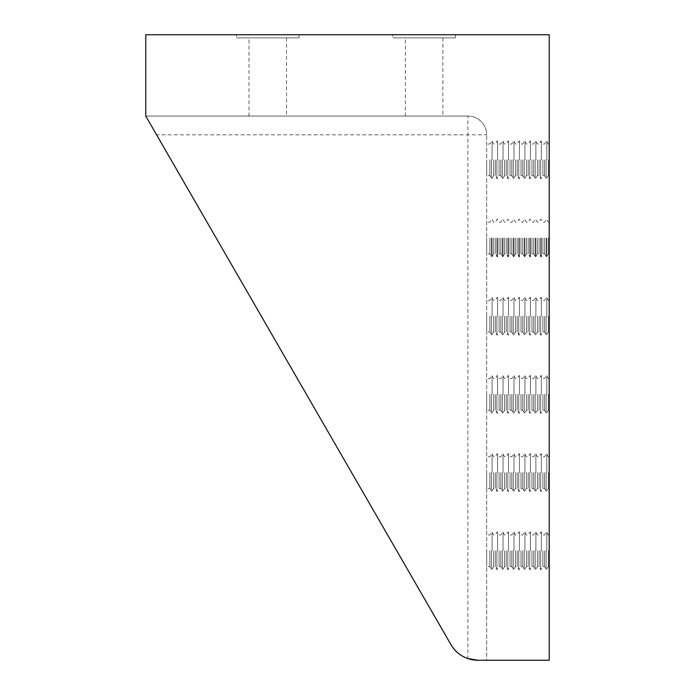 <?xml version="1.0" encoding="UTF-8"?>
<svg xmlns="http://www.w3.org/2000/svg" width="695" height="695" viewBox="0 0 695 695"><rect width="100%" height="100%" fill="white"/><g stroke="black" fill="none" stroke-linecap="round" stroke-linejoin="round"><path stroke-width="0.52" stroke-dasharray="3.48 2.61" d="M489.871 159.85L489.871 175.653L489.871 159.85M493.641 159.85L493.641 175.653L493.641 159.85M495.344 159.85L495.344 175.653L495.344 159.85M499.114 159.85L499.114 175.653L499.114 159.85M500.817 159.85L500.817 175.653L500.817 159.85M504.587 159.85L504.587 175.653L504.587 159.85M506.29 159.85L506.29 175.653L506.29 159.85M510.06 159.85L510.06 175.653L510.06 159.85M511.763 159.85L511.763 175.653L511.763 159.85M515.534 159.85L515.534 175.653L515.534 159.85M517.236 159.85L517.236 175.653L517.236 159.85M521.007 159.85L521.007 175.653L521.007 159.85M522.709 159.85L522.709 175.653L522.709 159.85M526.48 159.85L526.48 175.653L526.48 159.85M528.183 159.85L528.183 175.653L528.183 159.85M531.953 159.85L531.953 175.653L531.953 159.85M533.656 159.85L533.656 175.653L533.656 159.85M537.426 159.85L537.426 175.653L537.426 159.85M539.129 159.85L539.129 175.653L539.129 159.85M542.899 159.85L542.899 175.653L542.899 159.85M286.514 37.878L286.514 116.065L248.984 116.065L248.984 37.878L286.514 37.878L248.984 37.878M442.889 37.878L442.889 116.065L405.359 116.065L405.359 37.878L442.889 37.878L405.359 37.878M544.602 159.85L544.602 175.653L544.602 159.85M548.372 159.85L548.372 175.653L548.372 159.85M549.224 159.85L549.224 175.653L549.224 159.85M486.674 159.85L486.674 175.653L486.674 159.85M549.224 316.225L549.224 332.028L549.224 316.225M548.372 316.225L548.372 332.028L548.372 316.225M539.129 316.225L539.129 332.028L539.129 316.225M537.426 316.225L537.426 332.028L537.426 316.225M528.183 316.225L528.183 332.028L528.183 316.225M526.48 316.225L526.48 332.028L526.48 316.225M517.236 316.225L517.236 332.028L517.236 316.225M515.534 316.225L515.534 332.028L515.534 316.225M506.29 316.225L506.29 332.028L506.29 316.225M504.587 316.225L504.587 332.028L504.587 316.225M495.344 316.225L495.344 332.028L495.344 316.225M493.641 316.225L493.641 332.028L493.641 316.225M489.871 316.225L489.871 332.028L489.871 316.225M486.674 316.225L486.674 332.028L486.674 316.225M500.817 316.225L500.817 332.028L500.817 316.225M499.114 316.225L499.114 332.028L499.114 316.225M511.763 316.225L511.763 332.028L511.763 316.225M510.06 316.225L510.06 332.028L510.06 316.225M522.709 316.225L522.709 332.028L522.709 316.225M521.007 316.225L521.007 332.028L521.007 316.225M533.656 316.225L533.656 332.028L533.656 316.225M531.953 316.225L531.953 332.028L531.953 316.225M544.602 316.225L544.602 332.028L544.602 316.225M542.899 316.225L542.899 332.028L542.899 316.225M549.224 472.6L549.224 488.403L549.224 472.6M548.372 472.6L548.372 488.403L548.372 472.6M539.129 472.6L539.129 488.403L539.129 472.6M537.426 472.6L537.426 488.403L537.426 472.6M528.183 472.6L528.183 488.403L528.183 472.6M526.48 472.6L526.48 488.403L526.48 472.6M517.236 472.6L517.236 488.403L517.236 472.6M515.534 472.6L515.534 488.403L515.534 472.6M506.29 472.6L506.29 488.403L506.29 472.6M504.587 472.6L504.587 488.403L504.587 472.6M495.344 472.6L495.344 488.403L495.344 472.6M493.641 472.6L493.641 488.403L493.641 472.6M489.871 472.6L489.871 488.403L489.871 472.6M486.674 472.6L486.674 488.403L486.674 472.6M500.817 472.6L500.817 488.403L500.817 472.6M499.114 472.6L499.114 488.403L499.114 472.6M511.763 472.6L511.763 488.403L511.763 472.6M510.06 472.6L510.06 488.403L510.06 472.6M522.709 472.6L522.709 488.403L522.709 472.6M521.007 472.6L521.007 488.403L521.007 472.6M533.656 472.6L533.656 488.403L533.656 472.6M531.953 472.6L531.953 488.403L531.953 472.6M544.602 472.6L544.602 488.403L544.602 472.6M542.899 472.6L542.899 488.403L542.899 472.6M549.224 550.788L549.224 566.59L549.224 550.788M548.372 550.788L548.372 566.59L548.372 550.788M539.129 550.788L539.129 566.59L539.129 550.788M537.426 550.788L537.426 566.59L537.426 550.788M528.183 550.788L528.183 566.59L528.183 550.788M526.48 550.788L526.48 566.59L526.48 550.788M517.236 550.788L517.236 566.59L517.236 550.788M515.534 550.788L515.534 566.59L515.534 550.788M506.29 550.788L506.29 566.59L506.29 550.788M504.587 550.788L504.587 566.59L504.587 550.788M495.344 550.788L495.344 566.59L495.344 550.788M493.641 550.788L493.641 566.59L493.641 550.788M489.871 550.788L489.871 566.59L489.871 550.788M486.674 550.788L486.674 566.59L486.674 550.788M500.817 550.788L500.817 566.59L500.817 550.788M499.114 550.788L499.114 566.59L499.114 550.788M511.763 550.788L511.763 566.59L511.763 550.788M510.06 550.788L510.06 566.59L510.06 550.788M522.709 550.788L522.709 566.59L522.709 550.788M521.007 550.788L521.007 566.59L521.007 550.788M533.656 550.788L533.656 566.59L533.656 550.788M531.953 550.788L531.953 566.59L531.953 550.788M544.602 550.788L544.602 566.59L544.602 550.788M542.899 550.788L542.899 566.59L542.899 550.788M549.224 394.413L549.224 410.215L549.224 394.413M548.372 394.413L548.372 410.215L548.372 394.413M539.129 394.413L539.129 410.215L539.129 394.413M537.426 394.413L537.426 410.215L537.426 394.413M528.183 394.413L528.183 410.215L528.183 394.413M526.48 394.413L526.48 410.215L526.48 394.413M517.236 394.413L517.236 410.215L517.236 394.413M515.534 394.413L515.534 410.215L515.534 394.413M506.29 394.413L506.29 410.215L506.29 394.413M504.587 394.413L504.587 410.215L504.587 394.413M495.344 394.413L495.344 410.215L495.344 394.413M493.641 394.413L493.641 410.215L493.641 394.413M489.871 394.413L489.871 410.215L489.871 394.413M486.674 394.413L486.674 410.215L486.674 394.413M500.817 394.413L500.817 410.215L500.817 394.413M499.114 394.413L499.114 410.215L499.114 394.413M511.763 394.413L511.763 410.215L511.763 394.413M510.06 394.413L510.06 410.215L510.06 394.413M522.709 394.413L522.709 410.215L522.709 394.413M521.007 394.413L521.007 410.215L521.007 394.413M533.656 394.413L533.656 410.215L533.656 394.413M531.953 394.413L531.953 410.215L531.953 394.413M544.602 394.413L544.602 410.215L544.602 394.413M542.899 394.413L542.899 410.215L542.899 394.413M549.224 238.037L549.224 253.84L549.224 238.037M548.372 238.037L548.372 253.84L548.372 238.037M539.129 238.037L539.129 253.84L539.129 238.037M537.426 238.037L537.426 253.84L537.426 238.037M528.183 238.037L528.183 253.84L528.183 238.037M526.48 238.037L526.48 253.84L526.48 238.037M517.236 238.037L517.236 253.84L517.236 238.037M515.534 238.037L515.534 253.84L515.534 238.037M506.29 238.037L506.29 253.84L506.29 238.037M504.587 238.037L504.587 253.84L504.587 238.037M495.344 238.037L495.344 253.84L495.344 238.037M493.641 238.037L493.641 253.84L493.641 238.037M489.871 238.037L489.871 253.84L489.871 238.037M486.674 238.037L486.674 253.84L486.674 238.037M500.817 238.037L500.817 253.84L500.817 238.037M499.114 238.037L499.114 253.84L499.114 238.037M511.763 238.037L511.763 253.84L511.763 238.037M510.06 238.037L510.06 253.84L510.06 238.037M522.709 238.037L522.709 253.84L522.709 238.037M521.007 238.037L521.007 253.84L521.007 238.037M533.656 238.037L533.656 253.84L533.656 238.037M531.953 238.037L531.953 253.84L531.953 238.037M544.602 238.037L544.602 253.84L544.602 238.037M542.899 238.037L542.899 253.84L542.899 238.037M299.024 34.75L236.474 34.75L236.474 37.878L299.024 37.878L299.024 34.75L236.474 34.75M455.399 34.75L392.849 34.75L392.849 37.878L455.399 37.878L455.399 34.75L392.849 34.75M467.909 116.065A18.765 18.765 0 0 1 486.674 134.83L486.674 660.25L549.224 660.25L549.224 34.75L145.776 34.75L145.776 116.065L467.909 116.065L145.776 116.065L450.933 644.613A31.275 31.275 0 0 0 467.909 658.573L467.909 116.065A18.765 18.765 0 0 1 486.674 134.83L156.61 134.83M478.021 660.25L486.674 660.25L486.674 134.83M455.399 37.878L392.849 37.878M299.024 37.878L236.474 37.878M405.359 116.065L442.889 116.065M248.984 116.065L286.514 116.065M492.095 159.85L492.095 141.085L492.095 159.85M497.568 159.85L497.568 141.085L497.568 159.85M503.041 159.85L503.041 141.085L503.041 159.85M508.514 159.85L508.514 141.085L508.514 159.85M513.987 159.85L513.987 141.085L513.987 159.85M519.46 159.85L519.46 141.085L519.46 159.85M524.933 159.85L524.933 141.085L524.933 159.85M530.407 159.85L530.407 141.085L530.407 159.85M535.88 159.85L535.88 141.085L535.88 159.85M541.353 159.85L541.353 141.085L541.353 159.85M546.826 159.85L546.826 141.085L546.826 159.85M546.826 316.225L546.826 297.46L546.826 316.225M535.88 316.225L535.88 297.46L535.88 316.225M524.933 316.225L524.933 297.46L524.933 316.225M513.987 316.225L513.987 297.46L513.987 316.225M503.041 316.225L503.041 297.46L503.041 316.225M492.095 316.225L492.095 297.46L492.095 316.225M497.568 316.225L497.568 297.46L497.568 316.225M508.514 316.225L508.514 297.46L508.514 316.225M519.46 316.225L519.46 297.46L519.46 316.225M530.407 316.225L530.407 297.46L530.407 316.225M541.353 316.225L541.353 297.46L541.353 316.225M546.826 472.6L546.826 453.835L546.826 472.6M535.88 472.6L535.88 453.835L535.88 472.6M524.933 472.6L524.933 453.835L524.933 472.6M513.987 472.6L513.987 453.835L513.987 472.6M503.041 472.6L503.041 453.835L503.041 472.6M492.095 472.6L492.095 453.835L492.095 472.6M497.568 472.6L497.568 453.835L497.568 472.6M508.514 472.6L508.514 453.835L508.514 472.6M519.46 472.6L519.46 453.835L519.46 472.6M530.407 472.6L530.407 453.835L530.407 472.6M541.353 472.6L541.353 453.835L541.353 472.6M546.826 550.788L546.826 532.023L546.826 550.788M535.88 550.788L535.88 532.023L535.88 550.788M524.933 550.788L524.933 532.023L524.933 550.788M513.987 550.788L513.987 532.023L513.987 550.788M503.041 550.788L503.041 532.023L503.041 550.788M492.095 550.788L492.095 532.023L492.095 550.788M497.568 550.788L497.568 532.023L497.568 550.788M508.514 550.788L508.514 532.023L508.514 550.788M519.46 550.788L519.46 532.023L519.46 550.788M530.407 550.788L530.407 532.023L530.407 550.788M541.353 550.788L541.353 532.023L541.353 550.788M546.826 394.413L546.826 375.647L546.826 394.413M535.88 394.413L535.88 375.647L535.88 394.413M524.933 394.413L524.933 375.647L524.933 394.413M513.987 394.413L513.987 375.647L513.987 394.413M503.041 394.413L503.041 375.647L503.041 394.413M492.095 394.413L492.095 375.647L492.095 394.413M497.568 394.413L497.568 375.647L497.568 394.413M508.514 394.413L508.514 375.647L508.514 394.413M519.46 394.413L519.46 375.647L519.46 394.413M530.407 394.413L530.407 375.647L530.407 394.413M541.353 394.413L541.353 375.647L541.353 394.413M546.826 238.037L546.826 256.803L546.826 238.037M535.88 238.037L535.88 256.803L535.88 238.037M524.933 238.037L524.933 256.803L524.933 238.037M513.987 238.037L513.987 256.803L513.987 238.037M503.041 238.037L503.041 256.803L503.041 238.037M492.095 238.037L492.095 256.803L492.095 238.037M497.568 238.037L497.568 256.803L497.568 238.037M508.514 238.037L508.514 256.803L508.514 238.037M519.46 238.037L519.46 256.803L519.46 238.037M530.407 238.037L530.407 256.803L530.407 238.037M541.353 238.037L541.353 256.803L541.353 238.037M491.417 159.85L491.417 178.615L491.417 159.85M496.89 159.85L496.89 178.615L496.89 159.85M502.363 159.85L502.363 178.615L502.363 159.85M507.836 159.85L507.836 178.615L507.836 159.85M513.31 159.85L513.31 178.615L513.31 159.85M518.783 159.85L518.783 178.615L518.783 159.85M524.256 159.85L524.256 178.615L524.256 159.85M529.729 159.85L529.729 178.615L529.729 159.85M535.202 159.85L535.202 178.615L535.202 159.85M540.675 159.85L540.675 178.615L540.675 159.85M546.148 159.85L546.148 178.615L546.148 159.85M546.148 316.225L546.148 334.99L546.148 316.225M535.202 316.225L535.202 334.99L535.202 316.225M524.256 316.225L524.256 334.99L524.256 316.225M513.31 316.225L513.31 334.99L513.31 316.225M502.363 316.225L502.363 334.99L502.363 316.225M491.417 316.225L491.417 334.99L491.417 316.225M496.89 316.225L496.89 334.99L496.89 316.225M507.836 316.225L507.836 334.99L507.836 316.225M518.783 316.225L518.783 334.99L518.783 316.225M529.729 316.225L529.729 334.99L529.729 316.225M540.675 316.225L540.675 334.99L540.675 316.225M546.148 472.6L546.148 491.365L546.148 472.6M535.202 472.6L535.202 491.365L535.202 472.6M524.256 472.6L524.256 491.365L524.256 472.6M513.31 472.6L513.31 491.365L513.31 472.6M502.363 472.6L502.363 491.365L502.363 472.6M491.417 472.6L491.417 491.365L491.417 472.6M496.89 472.6L496.89 491.365L496.89 472.6M507.836 472.6L507.836 491.365L507.836 472.6M518.783 472.6L518.783 491.365L518.783 472.6M529.729 472.6L529.729 491.365L529.729 472.6M540.675 472.6L540.675 491.365L540.675 472.6M546.148 550.788L546.148 569.553L546.148 550.788M535.202 550.788L535.202 569.553L535.202 550.788M524.256 550.788L524.256 569.553L524.256 550.788M513.31 550.788L513.31 569.553L513.31 550.788M502.363 550.788L502.363 569.553L502.363 550.788M491.417 550.788L491.417 569.553L491.417 550.788M496.89 550.788L496.89 569.553L496.89 550.788M507.836 550.788L507.836 569.553L507.836 550.788M518.783 550.788L518.783 569.553L518.783 550.788M529.729 550.788L529.729 569.553L529.729 550.788M540.675 550.788L540.675 569.553L540.675 550.788M546.148 394.413L546.148 413.178L546.148 394.413M535.202 394.413L535.202 413.178L535.202 394.413M524.256 394.413L524.256 413.178L524.256 394.413M513.31 394.413L513.31 413.178L513.31 394.413M502.363 394.413L502.363 413.178L502.363 394.413M491.417 394.413L491.417 413.178L491.417 394.413M496.89 394.413L496.89 413.178L496.89 394.413M507.836 394.413L507.836 413.178L507.836 394.413M518.783 394.413L518.783 413.178L518.783 394.413M529.729 394.413L529.729 413.178L529.729 394.413M540.675 394.413L540.675 413.178L540.675 394.413M546.148 238.037L546.148 256.803L546.148 238.037M535.202 238.037L535.202 256.803L535.202 238.037M524.256 238.037L524.256 256.803L524.256 238.037M513.31 238.037L513.31 256.803L513.31 238.037M502.363 238.037L502.363 256.803L502.363 238.037M491.417 238.037L491.417 256.803L491.417 238.037M496.89 238.037L496.89 256.803L496.89 238.037M507.836 238.037L507.836 256.803L507.836 238.037M518.783 238.037L518.783 256.803L518.783 238.037M529.729 238.037L529.729 256.803L529.729 238.037M540.675 238.037L540.675 256.803L540.675 238.037M549.224 144.047L548.372 144.047L546.487 140.876L544.602 144.047L542.899 144.047L541.014 140.876L539.129 144.047L537.426 144.047L535.541 140.876L533.656 144.047L531.953 144.047L530.068 140.876L528.183 144.047L526.48 144.047L524.595 140.876L522.709 144.047L521.007 144.047L519.122 140.876L517.236 144.047L515.534 144.047L513.648 140.876L511.763 144.047L510.06 144.047L508.175 140.876L506.29 144.047L504.587 144.047L502.702 140.876L500.817 144.047L499.114 144.047L497.229 140.876L495.344 144.047L493.641 144.047L491.756 140.876L489.871 144.047L486.674 144.047M549.224 300.422L548.372 300.422L546.487 297.252L544.602 300.422L542.899 300.422L541.014 297.252L539.129 300.422L537.426 300.422L535.541 297.252L533.656 300.422L531.953 300.422L530.068 297.252L528.183 300.422L526.48 300.422L524.595 297.252L522.709 300.422L521.007 300.422L519.122 297.252L517.236 300.422L515.534 300.422L513.648 297.252L511.763 300.422L510.06 300.422L508.175 297.252L506.29 300.422L504.587 300.422L502.702 297.252L500.817 300.422L499.114 300.422L497.229 297.252L495.344 300.422L493.641 300.422L491.756 297.252L489.871 300.422L486.674 300.422M549.224 456.797L548.372 456.797L546.487 453.626L544.602 456.797L542.899 456.797L541.014 453.626L539.129 456.797L537.426 456.797L535.541 453.626L533.656 456.797L531.953 456.797L530.068 453.626L528.183 456.797L526.48 456.797L524.595 453.626L522.709 456.797L521.007 456.797L519.122 453.626L517.236 456.797L515.534 456.797L513.648 453.626L511.763 456.797L510.06 456.797L508.175 453.626L506.29 456.797L504.587 456.797L502.702 453.626L500.817 456.797L499.114 456.797L497.229 453.626L495.344 456.797L493.641 456.797L491.756 453.626L489.871 456.797L486.674 456.797M549.224 534.985L548.372 534.985L546.487 531.814L544.602 534.985L542.899 534.985L541.014 531.814L539.129 534.985L537.426 534.985L535.541 531.814L533.656 534.985L531.953 534.985L530.068 531.814L528.183 534.985L526.48 534.985L524.595 531.814L522.709 534.985L521.007 534.985L519.122 531.814L517.236 534.985L515.534 534.985L513.648 531.814L511.763 534.985L510.06 534.985L508.175 531.814L506.29 534.985L504.587 534.985L502.702 531.814L500.817 534.985L499.114 534.985L497.229 531.814L495.344 534.985L493.641 534.985L491.756 531.814L489.871 534.985L486.674 534.985M549.224 378.61L548.372 378.61L546.487 375.439L544.602 378.61L542.899 378.61L541.014 375.439L539.129 378.61L537.426 378.61L535.541 375.439L533.656 378.61L531.953 378.61L530.068 375.439L528.183 378.61L526.48 378.61L524.595 375.439L522.709 378.61L521.007 378.61L519.122 375.439L517.236 378.61L515.534 378.61L513.648 375.439L511.763 378.61L510.06 378.61L508.175 375.439L506.29 378.61L504.587 378.61L502.702 375.439L500.817 378.61L499.114 378.61L497.229 375.439L495.344 378.61L493.641 378.61L491.756 375.439L489.871 378.61L486.674 378.61M549.224 222.235L548.372 222.235L546.487 219.064L544.602 222.235L542.899 222.235L541.014 219.064L539.129 222.235L537.426 222.235L535.541 219.064L533.656 222.235L531.953 222.235L530.068 219.064L528.183 222.235L526.48 222.235L524.595 219.064L522.709 222.235L521.007 222.235L519.122 219.064L517.236 222.235L515.534 222.235L513.648 219.064L511.763 222.235L510.06 222.235L508.175 219.064L506.29 222.235L504.587 222.235L502.702 219.064L500.817 222.235L499.114 222.235L497.229 219.064L495.344 222.235L493.641 222.235L491.756 219.064L489.871 222.235L486.674 222.235M549.224 253.84L548.372 253.84L546.487 257.011L544.602 253.84L542.899 253.84L541.014 257.011L539.129 253.84L537.426 253.84L535.541 257.011L533.656 253.84L531.953 253.84L530.068 257.011L528.183 253.84L526.48 253.84L524.595 257.011L522.709 253.84L521.007 253.84L519.122 257.011L517.236 253.84L515.534 253.84L513.648 257.011L511.763 253.84L510.06 253.84L508.175 257.011L506.29 253.84L504.587 253.84L502.702 257.011L500.817 253.84L499.114 253.84L497.229 257.011L495.344 253.84L493.641 253.84L491.756 257.011L489.871 253.84L486.674 253.84M549.224 410.215L548.372 410.215L546.487 413.386L544.602 410.215L542.899 410.215L541.014 413.386L539.129 410.215L537.426 410.215L535.541 413.386L533.656 410.215L531.953 410.215L530.068 413.386L528.183 410.215L526.48 410.215L524.595 413.386L522.709 410.215L521.007 410.215L519.122 413.386L517.236 410.215L515.534 410.215L513.648 413.386L511.763 410.215L510.06 410.215L508.175 413.386L506.29 410.215L504.587 410.215L502.702 413.386L500.817 410.215L499.114 410.215L497.229 413.386L495.344 410.215L493.641 410.215L491.756 413.386L489.871 410.215L486.674 410.215M549.224 566.59L548.372 566.59L546.487 569.761L544.602 566.59L542.899 566.59L541.014 569.761L539.129 566.59L537.426 566.59L535.541 569.761L533.656 566.59L531.953 566.59L530.068 569.761L528.183 566.59L526.48 566.59L524.595 569.761L522.709 566.59L521.007 566.59L519.122 569.761L517.236 566.59L515.534 566.59L513.648 569.761L511.763 566.59L510.06 566.59L508.175 569.761L506.29 566.59L504.587 566.59L502.702 569.761L500.817 566.59L499.114 566.59L497.229 569.761L495.344 566.59L493.641 566.59L491.756 569.761L489.871 566.59L486.674 566.59M549.224 488.403L548.372 488.403L546.487 491.574L544.602 488.403L542.899 488.403L541.014 491.574L539.129 488.403L537.426 488.403L535.541 491.574L533.656 488.403L531.953 488.403L530.068 491.574L528.183 488.403L526.48 488.403L524.595 491.574L522.709 488.403L521.007 488.403L519.122 491.574L517.236 488.403L515.534 488.403L513.648 491.574L511.763 488.403L510.06 488.403L508.175 491.574L506.29 488.403L504.587 488.403L502.702 491.574L500.817 488.403L499.114 488.403L497.229 491.574L495.344 488.403L493.641 488.403L491.756 491.574L489.871 488.403L486.674 488.403M549.224 332.028L548.372 332.028L546.487 335.198L544.602 332.028L542.899 332.028L541.014 335.198L539.129 332.028L537.426 332.028L535.541 335.198L533.656 332.028L531.953 332.028L530.068 335.198L528.183 332.028L526.48 332.028L524.595 335.198L522.709 332.028L521.007 332.028L519.122 335.198L517.236 332.028L515.534 332.028L513.648 335.198L511.763 332.028L510.06 332.028L508.175 335.198L506.29 332.028L504.587 332.028L502.702 335.198L500.817 332.028L499.114 332.028L497.229 335.198L495.344 332.028L493.641 332.028L491.756 335.198L489.871 332.028L486.674 332.028M549.224 175.653L548.372 175.653L546.487 178.823L544.602 175.653L542.899 175.653L541.014 178.823L539.129 175.653L537.426 175.653L535.541 178.823L533.656 175.653L531.953 175.653L530.068 178.823L528.183 175.653L526.48 175.653L524.595 178.823L522.709 175.653L521.007 175.653L519.122 178.823L517.236 175.653L515.534 175.653L513.648 178.823L511.763 175.653L510.06 175.653L508.175 178.823L506.29 175.653L504.587 175.653L502.702 178.823L500.817 175.653L499.114 175.653L497.229 178.823L495.344 175.653L493.641 175.653L491.756 178.823L489.871 175.653L486.674 175.653"/><path stroke-width="1.04" d="M467.909 658.573L478.021 660.25A31.275 31.275 0 0 1 450.933 644.613L145.776 116.065L145.776 34.75L549.224 34.75L549.224 660.25L478.021 660.25"/></g></svg>
